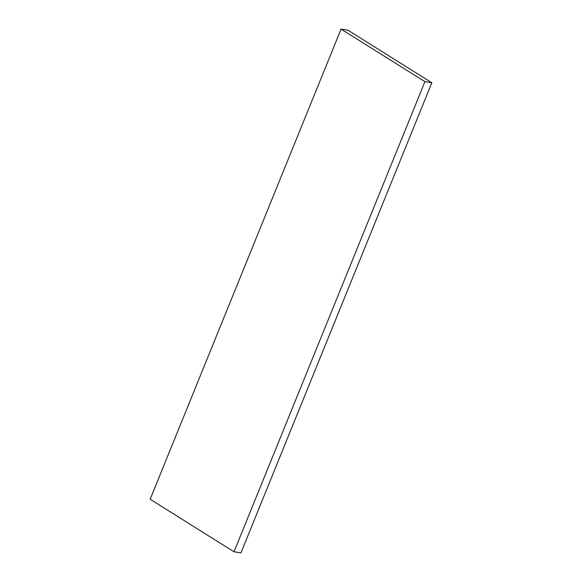 <?xml version="1.0" encoding="UTF-8"?>
<svg xmlns="http://www.w3.org/2000/svg" width="582" height="582" viewBox="0 0 582 582"><rect width="100%" height="100%" fill="white"/><g stroke="black" fill="none" stroke-linecap="round" stroke-linejoin="round"><path stroke-width="0.87" d="M431.837 82.753L240.933 552.9L234.022 551.787L150.163 499.247L341.067 29.1L424.925 81.64L431.837 82.753L347.978 30.213L341.067 29.1M234.022 551.787L424.925 81.64"/></g></svg>
